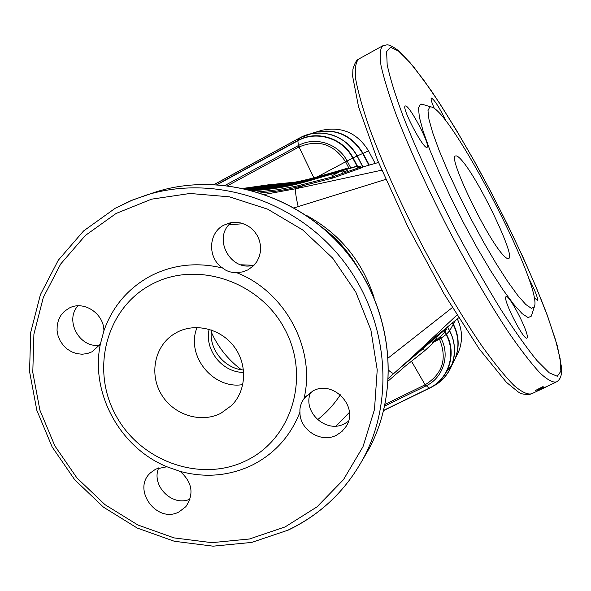 <?xml version="1.0" encoding="UTF-8"?>
<svg xmlns="http://www.w3.org/2000/svg" width="591" height="591" viewBox="0 0 591 591"><rect width="100%" height="100%" fill="white"/><g stroke="black" fill="none" stroke-linecap="round" stroke-linejoin="round"><path stroke-width="0.89" d="M446.456 121.798C439.571 107.769 434.54 99.835 431.371 98.01L431.319 98.032C430.58 98.734 431.615 102.287 434.422 108.707M405.36 106.018L405.286 106.048C400.912 106.831 423.954 150.439 427.057 147.292L427.071 147.285C431.164 146.117 408.965 103.905 405.36 106.018M505.793 296.911C503.192 300.516 524.269 341.495 526.936 338.008L527.194 337.587C529.24 333.029 508.807 293.505 506.014 296.616L505.793 296.911M534.131 297.65L537.721 300.597C537.618 296.852 534.471 289.102 528.273 277.342M348.395 421.324L344.494 423.754C325.796 434.016 301.587 411.159 310.881 392.062M336.464 435.22L341.886 431.556L346.053 426.51C359.328 407.096 333.368 379.4 312.787 390.998L303.966 398.696C300.93 403.136 299.6 407.613 299.962 412.126C299.467 429.834 320.994 443.494 336.464 435.22M247.939 269.88L253.716 265.595L256.967 261.473L259.257 256.701L260.476 251.5L260.572 246.115L259.538 240.781L257.417 235.75L254.3 231.266L250.348 227.528L245.73 224.706L240.67 222.94L235.395 222.305L230.158 222.829L223.967 225.097C208.047 232.861 207.382 258.252 222.696 268.063C226.412 271.173 230.97 272.673 236.378 272.569L242.347 271.963L247.939 269.88M100.367 344.125L103.905 330.812C104.009 313.562 83.782 300.243 69.361 307.985L64.389 311.339L60.984 315.232L58.561 319.864L57.231 324.998L57.054 330.376L58.051 335.732L60.156 340.808L63.281 345.343L67.248 349.118L71.88 351.94L76.941 353.669L82.179 354.223L87.335 353.573L92.144 351.741L100.367 344.125C90.113 392.971 119.951 447.631 166.898 466.757L155.839 469.032L150.454 472.852C131.623 489.54 156.962 524.018 179.095 511.865L185.855 506.664C194.24 494.01 192.326 482.249 180.122 471.389L166.898 466.757M461.785 160.338C458.904 157.029 456.887 155.566 455.742 155.972C446.803 154.532 485.218 235.159 502.402 254.248C505.556 257.824 507.647 259.205 508.674 258.4C516.246 257.779 479.094 179.782 461.785 160.338M429.738 107.015L430.802 106.919C449.795 107.215 542.435 285.601 534.5 306.478L534.294 307.054L531.331 308.317L525.783 304.483L517.827 295.515L507.787 281.685L496.181 263.616L483.645 242.244L470.924 218.818L458.793 194.735L447.985 171.471L439.128 150.402L432.686 132.702L428.94 119.256L427.98 110.613L429.738 107.015M531.641 315.151L531.331 316.104L528.14 317.603L522.193 313.695L513.682 304.313L502.948 289.73L490.552 270.582L477.166 247.888L463.61 222.962L450.704 197.32L439.246 172.55L429.908 150.129L423.178 131.32L419.344 117.062L418.487 107.931L420.519 104.164L423.326 104.592M246.27 460.603C200.992 483.083 140.614 461.667 115.821 415.347C90.386 369.36 106.232 308.243 151.303 284.53C195.983 260.121 259.36 280.762 284.722 329.024C310.763 376.947 291.917 438.832 246.27 460.603M103.905 330.812C112.386 306.781 127.745 288.607 149.974 276.293C172.609 264.561 196.847 261.82 222.696 268.063M299.962 412.126C290.506 436.188 274.483 453.903 251.884 465.28C229.042 476.036 205.121 478.075 180.122 471.389M220.783 413.345L231.657 405.441C246.41 390.629 247.659 364.61 234.25 346.784C220.99 328.847 195.577 322.479 177.049 332.26L172.853 334.772C154.236 347.323 149.227 374.812 161.624 394.818C173.784 414.956 200.777 423.511 220.783 413.345M211.445 330.014C208.616 348.978 224.381 368.636 243.514 370.01M243.721 372.396C222.43 372.699 204.227 349.998 209.155 329.283M312.994 132.997L315.202 132.325C335.644 128.254 351.482 135.309 362.719 153.497L368.917 165.214M452.307 322.952L453.149 324.54C458.83 335.858 459.466 347.286 455.07 358.826L452.521 363.982M451.738 365.26L446.648 371.628M362.069 167.659L332.918 178.017L303.833 185.493L295.936 188.706L381.72 170.193M456.865 315.114L411.166 357.961L393.998 373.342C393.362 373.815 391.604 372.825 388.723 370.372M243.699 188.359L262.581 185.914C280.629 185.086 298.344 182.205 315.727 177.263L346.016 168.827M244.726 188.595L260.528 186.756C278.553 185.943 296.364 183.047 313.969 178.068L347.006 168.295M245.324 188.728L259.493 187.184C277.689 186.35 295.552 183.446 313.082 178.467L357.947 165.923L311.294 179.28C293.542 184.311 275.576 187.229 257.395 188.041L246.706 189.054M247.496 189.246L256.339 188.477C274.697 187.643 292.715 184.717 310.393 179.694L357.178 166.3L357.71 167.305L360.281 166.492L358.478 166.928L357.947 165.923M249.313 189.696L254.211 189.349C272.547 188.536 290.669 185.589 308.568 180.521L357.178 166.3M250.355 189.97L253.133 189.792C271.646 188.957 289.819 186.002 307.652 180.942L341.605 171.213L342.137 172.225L347.353 170.577L346.821 169.565M357.636 167.164L358.478 166.928M342.071 172.084L347.353 170.577M252.704 190.597C270.604 189.674 288.305 186.741 305.798 181.784L341.605 171.213M257.373 191.957L277.364 189.785L297.184 185.943L332.364 176.923L331.817 175.889L338.089 172.535M385.694 179.405L294.2 207.84M305.924 215.094C339.493 233.371 362.209 260.867 374.081 297.576M388.39 357.851L452.27 307.63M264.724 194.373L295.936 188.706C295.049 190.487 295.803 196.471 298.204 206.651M303.759 184.281L303.833 185.493L288.467 189.068L276.093 191.203L260.542 192.954M424.589 350.832L432.804 343.341L432.272 342.344L436.35 338.621L436.882 339.618L444.979 332.223L444.454 331.233L446.464 329.394L446.139 328.773L423.252 348.335L424.589 350.832L405.108 366.294L388.317 380.877M423.341 348.476L399.989 368.06M436.882 339.618L432.627 343.002M445.097 330.642L445.481 331.359L444.801 331.891M331.817 175.889L339.404 171.907M332.364 176.923L360.613 167.12L360.281 166.492M394.086 373.231L388.479 378.299M242.82 384.578C213.092 389.824 185.471 355.376 197.062 327.51M254.359 264.916C231.037 272.961 211.77 237.951 231.147 222.637M99.65 345.181C79.792 348.564 64.323 320.61 77.931 305.828M190.058 499.122C172.432 507.285 150.712 485.551 158.757 467.836M236.378 272.569C285.298 291.378 316.082 349.185 303.966 398.696M543.75 386.95L542.752 386.706L535.616 390.415L543.75 386.95M541.097 388.597L542.353 387.999L540.972 388.339M545.441 387.024L537.441 390.629L545.441 387.024M544.813 387.408L538.49 390.496L544.799 387.408M546.941 386.558L539.376 390.171M357.466 266.837C348.114 251.138 336.279 237.914 321.962 227.173M362.394 167.593L360.613 167.12M332.918 178.017L332.438 177.086M446.139 328.773L446.102 328.02M423.252 348.335L422.801 347.597M545.692 387.149L540.639 389.558M539.768 389.897L542.065 388.797L539.716 389.824M211.246 332.12L214.341 338.414C221.086 350.832 230.106 361.278 241.409 369.744M369.294 165.111L363.073 153.335C351.852 135.176 336.035 128.136 315.616 132.199L313.415 132.872M375.167 163.434L368.54 150.897C357.57 133.138 342.093 126.252 322.11 130.234L319.945 130.892M452.743 363.539L455.284 358.382C459.68 346.858 459.044 335.452 453.371 324.141L452.61 322.708M446.899 371.148L451.834 365.002M456.2 356.536L458.69 351.49C462.871 340.579 462.406 329.719 457.301 318.896M240.965 264.79L252.941 265.278M390.599 47.243L398.585 51.122L409.881 62.424L423.747 80.11L439.468 103.056L456.341 130.101L473.709 160.117L490.966 191.972L507.521 224.565L522.813 256.797L536.273 287.522L547.34 315.564L555.474 339.707L560.142 358.685L560.866 371.251L557.306 376.268L549.268 372.825L536.857 360.421C526.537 347.737 514.576 330.827 500.983 309.714C486.755 286.546 472.246 261.178 457.449 233.608C435.626 191.691 416.426 150.092 402.981 115.88C395.157 94.7 389.89 77.62 387.171 64.648L386.61 51.594L390.599 47.243M285.121 526.913L249.468 538.992L211.829 542.664L174.042 537.891L137.873 524.993L104.991 504.662L76.889 477.883L54.852 445.895L39.907 410.176L32.786 372.352L33.909 334.174L43.313 297.458L60.688 264L85.311 235.499L116.095 213.469L151.584 199.167L190.014 193.471L229.411 196.833L267.679 209.184L302.732 229.965L332.652 258.097L355.789 292.065L370.897 330.007L377.221 369.848L374.495 409.445L362.992 446.7L343.445 479.707L317.005 506.864L285.121 526.913M362.896 166.928L357.112 156.002C346.718 135.309 319.221 126.733 299.763 137.917L214.267 184.444L299.785 137.873M315.202 132.325L299.807 137.866L308.642 134.312C329.519 130.16 345.698 137.371 357.193 155.958L362.985 166.906M362.719 153.497L357.112 156.002L362.889 166.928M447.564 326.823L449.655 330.768C455.462 342.337 456.119 354.009 451.627 365.792C448.31 373.771 443.006 380.079 435.715 384.726M453.149 324.54L449.596 330.842C460.537 350.574 452.337 376.94 432.59 386.499C452.337 376.947 460.537 350.574 449.596 330.842L447.498 326.875L449.588 330.842L446.434 334.284C457.131 353.544 448.857 379.304 429.384 388.25L383.685 410.523M262.581 185.914L260.528 186.756M259.493 187.184L257.395 188.041M256.339 188.477L254.211 189.349M253.133 189.792L251.788 190.346M315.727 177.263L313.969 178.068M313.082 178.467L311.294 179.28M310.393 179.694L308.568 180.521M307.652 180.942L305.798 181.784M317.522 419.713C326.483 412.717 334.085 404.407 340.335 394.788M243.248 223.694L228.968 224.816M362.808 166.958L357.112 156.002C346.71 135.309 319.214 126.74 299.763 137.917L214.319 184.444L299.763 137.917L297.857 140.495C316.606 129.725 343.09 137.999 353.115 157.93L357.415 166.056M432.738 386.411C452.337 376.792 460.419 350.552 449.529 330.908L447.424 326.934M445.06 331.691L446.434 334.284L440.96 338.274C450.408 355.257 443.132 377.996 425.941 385.916L384.726 406.032M357.001 166.152L352.746 158.115L357.03 156.039C346.644 135.369 319.177 126.806 299.74 137.976L214.393 184.451M216.853 184.584L297.857 140.495L298.344 145.593C314.9 136.1 338.266 143.414 347.116 161.003L350.662 167.704M150.904 193.589L157.206 191.528C221.773 171.626 299.275 195.399 345.462 250.968C391.722 306.493 401.104 387.135 369.929 447.165L362.224 460.515M115.326 208.217L130.663 200.785L146.782 194.941C212.716 174.618 291.984 198.96 339.249 255.837C386.595 312.661 396.221 395.143 364.388 456.451C346.865 489.459 321.637 513.897 288.696 529.772M556.67 381.838C553.161 382.968 547.606 380.013 539.997 372.987C531.25 363.517 520.841 350.064 508.77 332.637C489.762 303.944 468.205 266.984 447.335 227.084C426.414 186.002 409.43 148.747 396.391 115.311C388.996 95.107 383.877 78.514 381.018 65.549C379.496 54.911 380.109 48.299 382.865 45.714L387.053 44.835C388.59 44.997 390.777 44.739 399.671 51.616L413.057 66.029L431.504 91.021C445.119 111.536 459.251 134.674 473.908 160.42C503.104 213.07 530.644 271.003 547.613 316.141L557.379 346.001L561.45 366.856L561.369 373.446C561.103 377.08 559.537 379.88 556.67 381.838M538.652 390.444L531.9 393.672C527.97 395.002 522.001 392.269 514 385.48C504.884 376.253 494.157 363.044 481.82 345.846C462.458 317.515 440.746 280.865 419.957 241.165C399.161 200.275 382.503 163.072 369.973 129.555C362.926 109.269 358.19 92.565 355.752 79.438C354.644 68.622 355.679 61.811 358.84 58.997L382.407 45.965M342.743 247.585L352.605 259.892M349.392 412.4L336.057 426.037M440.118 336.671L440.96 338.274L433.654 342.182M383.729 410.339L429.169 388.191C448.517 379.296 456.74 353.699 446.109 334.558L444.912 332.29M429.384 388.25L425.099 384.807L411.499 361.227M348.956 168.191L345.58 161.816L352.746 158.115C342.787 138.301 316.458 130.079 297.82 140.784L217.289 184.614M225.237 185.308L298.344 145.593L313.851 177.788M385.088 404.347L425.099 384.807C442.652 373.933 447.446 358.715 439.482 339.153L438.803 337.867M317.596 176.731L345.58 161.816C333.693 143.916 318.121 138.996 298.847 147.041L227.808 185.611M244.268 188.241L267.9 184.887L295.027 182.146M306.788 184.71L306.714 183.498M267.886 185.604L267.9 184.887M368.54 150.897L363.073 153.335M455.484 320.366L453.371 324.141M430.802 106.919L421.693 104.082M115.208 208.276L83.582 230.941L58.265 260.247L40.41 294.621L30.725 332.319L29.55 371.488L36.819 410.287L52.119 446.914L74.688 479.707L103.477 507.167L137.186 528.022L174.286 541.26L213.07 546.173L251.722 542.42L288.371 530.038M455.07 358.826L451.627 365.792C447.756 374.997 441.381 381.919 432.509 386.551M360.983 167.475L378.484 162.481M458.579 317.862L434.03 338.008L412.562 356.676M172.853 334.772L173.599 334.27M115.245 208.254L132.886 199.869L157.206 191.528C221.92 171.589 299.415 195.377 345.565 250.894C391.774 306.36 401.171 386.994 369.929 447.165L364.388 456.451C346.821 489.54 321.519 514.052 288.474 529.987M555.451 382.421L546.934 386.484M530.208 394.404C521.099 394.507 521.144 393.37 518.255 391.973L506.384 382.281L479.227 348.919L443.959 293.69L407.775 226.567L377.486 160.043L358.582 106.927L352.65 76.35L352.93 69.088C354.659 63.436 356.425 60.186 358.227 59.351M534.294 307.054L531.331 316.104M150.454 472.852L151.17 472.187M304.941 397.366L306.278 395.815M322.11 130.234L315.616 132.199M458.69 351.49L455.284 358.382"/></g></svg>
